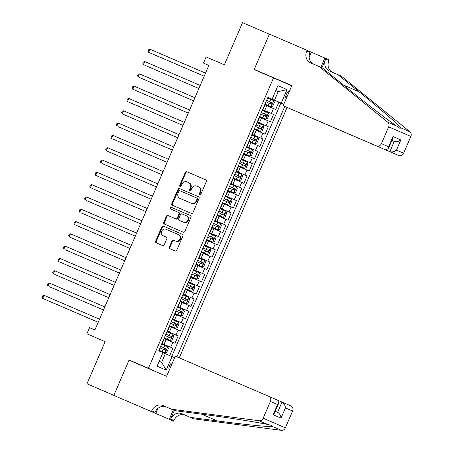 <?xml version="1.0" encoding="UTF-8"?>
<svg xmlns="http://www.w3.org/2000/svg" width="453" height="453" viewBox="0 0 453 453"><rect width="100%" height="100%" fill="white"/><g stroke="black" fill="none" stroke-linecap="round" stroke-linejoin="round"><path stroke-width="0.68" d="M199.705 194.915A0.923 0.804 -66.6 0 0 200.804 194.388L206.33 181.557A1.314 1.149 -66.6 0 0 205.798 179.892L186.817 171.727A1.314 1.149 -66.6 0 0 185.243 172.485L179.716 185.317A0.923 0.804 -66.6 0 0 181.194 185.951L181.908 184.292A4.207 3.675 -66.6 0 1 186.947 181.88L188.527 182.559A4.207 3.675 -66.6 0 0 188.527 182.559A4.207 3.675 -66.6 0 1 190.237 187.876L189.524 189.535A0.923 0.804 -66.6 0 0 191.002 190.169L191.715 188.51A4.207 3.675 -66.6 0 1 196.755 186.092L198.335 186.778A4.207 3.675 -66.6 0 0 198.335 186.778A4.207 3.675 -66.6 0 1 200.045 192.089L199.331 193.754A0.923 0.804 -66.6 0 0 199.705 194.915L199.705 194.915M172.548 362.547A4.287 2.089 113.3 0 0 169.53 365.735A4.287 2.089 113.3 0 0 169.286 370.118M169.326 247.021A1.314 1.149 -66.6 0 0 169.858 248.68A1.314 1.149 -66.6 0 0 169.864 248.68L175.186 250.973A1.314 1.149 -66.6 0 0 176.761 250.215L182.899 235.968A1.314 1.149 -66.6 0 0 182.366 234.303L163.386 226.138A1.314 1.149 -66.6 0 0 161.812 226.896L155.673 241.149A1.314 1.149 -66.6 0 0 156.206 242.808L162.638 245.577A1.314 1.149 -66.6 0 0 164.213 244.818L166.84 238.72A1.314 1.149 -66.6 0 0 166.308 237.061L163.114 235.685A3.516 3.069 -66.6 0 0 163.114 235.685A3.516 3.069 -66.6 0 1 161.687 231.24A3.516 3.069 -66.6 0 1 165.9 229.224L178.397 234.597A3.516 3.069 -66.6 0 0 178.397 234.597A3.516 3.069 -66.6 0 1 179.824 239.048A3.516 3.069 -66.6 0 1 175.611 241.064L173.527 240.164A1.314 1.149 -66.6 0 0 171.953 240.922L169.326 247.021L169.926 247.281A1.314 1.149 -66.6 0 0 170.413 248.918M151.228 369.71L129.094 359.971L148.431 368.289L273.493 77.893L254.156 69.575L269.393 34.202L242.531 22.65L224.382 64.796L206.121 56.936L203.471 63.092L208.839 65.413L94.909 329.954L89.535 327.644L86.885 333.793L105.136 341.687M129.094 359.971L113.856 395.344L86.999 383.793L105.147 341.653L86.885 333.793M208.839 65.402L203.471 63.092M191.364 213.408A1.314 1.149 -66.6 0 0 192.938 212.655L199.077 198.403A1.314 1.149 -66.6 0 0 198.544 196.744L179.564 188.578A1.314 1.149 -66.6 0 0 177.984 189.331L171.846 203.584A1.314 1.149 -66.6 0 0 172.383 205.243L191.364 213.408M190.99 217.185L184.852 231.438A1.314 1.149 -66.6 0 1 183.278 232.191L164.292 224.025A1.314 1.149 -66.6 0 1 163.76 222.366L166.387 216.268A1.314 1.149 -66.6 0 1 167.961 215.509L175.662 218.822A1.314 1.149 -66.6 0 0 177.236 218.069L178.975 214.02A1.314 1.149 -66.6 0 0 178.442 212.361L170.43 208.912A0.923 0.804 -66.6 0 1 170.424 208.912A0.923 0.804 -66.6 0 1 171.155 207.225L190.453 215.52A1.314 1.149 -66.6 0 0 190.453 215.52L190.453 215.52A1.314 1.149 -66.6 0 1 190.99 217.185M113.839 395.39L86.999 383.793M169.716 355.599L172.893 348.227L161.885 343.487L172.893 348.227M170.707 347.275L172.825 342.355L175.017 343.3L178.193 335.922L167.191 331.166L178.193 335.922M176.002 334.971L178.125 330.05L180.311 330.996L183.493 323.618L172.485 318.878L183.493 323.618M181.302 322.666L183.425 317.746L185.611 318.691L188.793 311.313L177.786 306.573L188.793 311.313M186.602 310.362L188.72 305.441L190.911 306.387L194.094 299.008L183.086 294.269M183.091 294.246L191.902 298.057L194.02 293.136L196.211 294.082L199.394 286.704L188.38 281.964L199.394 286.704M197.202 285.752L199.32 280.832L201.511 281.777L204.688 274.393L193.68 269.66L204.688 274.393M202.502 273.448L204.62 268.527L206.811 269.473L209.988 262.089L198.98 257.355L209.988 262.089M207.802 261.143L209.92 256.222L212.112 257.168L215.288 249.784L204.28 245.05L215.288 249.784M213.097 248.839L215.22 243.918L217.406 244.863L220.588 237.48L209.58 232.746M209.58 232.74L218.397 236.534L220.52 231.613L222.706 232.559L225.888 225.175L214.881 220.441L225.888 225.175M223.697 224.229L225.815 219.309L228.006 220.254L231.189 212.87L220.175 208.137L231.189 212.87M228.997 211.925L231.115 207.004L233.306 207.95L236.483 200.566L225.475 195.832L236.483 200.566M234.297 199.62L236.415 194.699L238.606 195.645L241.783 188.261L230.775 183.527L241.783 188.261M239.597 187.316L241.715 182.395L243.907 183.34L247.083 175.957L236.075 171.223M236.087 171.2L244.892 175.011L247.015 170.09L249.201 171.036L252.383 163.652L241.375 158.918M241.381 158.912L250.192 162.706L252.315 157.786L254.501 158.731L257.683 151.347L246.681 146.596L257.683 151.347M255.492 150.402L257.615 145.481L259.801 146.427L262.983 139.043L251.976 134.309M251.981 134.286L260.792 138.097L262.91 133.176L265.101 134.122L268.284 126.738L257.27 122.004L268.284 126.738M266.092 125.792L268.21 120.872L270.401 121.817L273.578 114.433L262.581 109.677M262.57 109.7L273.578 114.433M172.825 342.355L164.326 338.697M178.125 330.05L169.314 326.239M183.425 317.746L174.926 314.088M188.72 305.441L179.915 301.63M194.02 293.136L185.215 289.325M199.32 280.832L190.821 277.174M204.62 268.527L195.809 264.716M209.92 256.222L201.109 252.412M215.22 243.918L206.721 240.254M220.52 231.613L211.71 227.802M225.815 219.309L217.321 215.645M231.115 207.004L222.304 203.193M236.415 194.699L227.604 190.889M241.715 182.395L233.216 178.731M247.015 170.09L238.516 166.427M252.315 157.786L243.816 154.122M257.615 145.481L248.805 141.67M262.91 133.176L254.105 129.365M268.21 120.872L259.711 117.208M289.66 90.623A4.151 2.027 113.3 0 0 286.755 93.703L285.588 96.41A4.151 2.027 113.3 0 0 285.345 100.64M151.291 369.569L148.431 368.289M179.258 357.847L287.094 107.452M273.493 77.893L291.743 85.787M283.793 104.247L267.876 97.384L283.793 104.247M176.919 356.839L284.756 106.444M174.626 357.723L172.038 356.602L166.206 370.135L157.089 366.194L162.921 352.655L158.72 350.843L267.882 97.367L272.083 99.179L277.916 85.645L287.032 89.586L281.2 103.125M278.878 102.129L275.701 109.513L264.699 104.756M260.792 138.097L262.983 139.043M250.192 162.706L252.383 163.652M244.892 175.011L247.083 175.957M218.397 236.534L220.588 237.48M191.902 298.057L194.094 299.008M171.727 356.466L280.888 103.001M159.207 361.279L161.63 362.326L165.339 353.714L162.916 352.672M274.507 100.238L278.216 91.625L275.792 90.577L278.216 91.625L287.032 89.586M267.876 97.378L272.083 99.179M276.37 79.139L291.817 85.611M257.281 121.982L257.598 122.123L259.716 117.197L259.399 117.061M257.598 122.123L257.281 121.987M241.698 159.037L241.381 158.901L241.698 159.037L243.822 154.111L243.504 153.975M236.398 171.342L238.521 166.415L238.204 166.279M230.787 183.505L231.104 183.646L233.221 178.72L232.904 178.584M231.104 183.646L230.787 183.51M225.486 195.809L225.804 195.951L225.486 195.815M215.203 220.56L214.886 220.424L215.203 220.56L217.321 215.634L217.01 215.498M204.292 245.028L204.603 245.169L206.727 240.249L206.409 240.107M209.586 232.723L209.903 232.865L209.586 232.729M204.603 245.169L204.286 245.033M198.992 257.332L199.303 257.474L198.992 257.338M188.708 282.083L188.391 281.947L188.708 282.083L190.826 277.162L190.509 277.021M172.808 318.997L172.491 318.861L172.808 318.997L174.932 314.076L174.615 313.935M177.791 306.556L178.108 306.692L177.791 306.556M162.214 343.606L161.897 343.47L162.214 343.606L164.331 338.685L164.014 338.544M165.339 353.714L172.038 356.602M166.206 370.135L161.63 362.326M200.033 194.971A0.923 0.804 -66.6 0 1 199.932 194.014L200.645 192.349A4.207 3.675 -66.6 0 0 198.941 187.038A4.207 3.675 -66.6 0 0 198.935 187.032L198.346 186.778M189.133 182.819L189.127 182.814A4.207 3.675 -66.6 0 0 189.127 182.814A4.207 3.675 -66.6 0 1 190.838 188.131L190.124 189.796A0.923 0.804 -66.6 0 0 190.226 190.753M205.843 179.915L187.417 171.987A1.314 1.149 -66.6 0 0 185.843 172.74L180.317 185.577A0.923 0.804 -66.6 0 0 180.419 186.534M198.59 196.761L180.158 188.839A1.314 1.149 -66.6 0 0 178.584 189.592L172.446 203.844A1.314 1.149 -66.6 0 0 172.938 205.481M197.027 199.099A0.923 0.804 -66.6 0 0 196.653 197.933L179.994 190.77A0.923 0.804 -66.6 0 0 178.89 191.296L178.137 193.046A4.207 3.675 -66.6 0 0 179.841 198.363A4.207 3.675 -66.6 0 0 179.847 198.363L191.234 203.261A4.207 3.675 -66.6 0 0 196.274 200.849L197.027 199.099L197.627 199.354A0.923 0.804 -66.6 0 0 197.253 198.193L196.659 197.933L197.253 198.193M180.436 198.618A4.207 3.675 -66.6 0 0 180.441 198.618A4.207 3.675 -66.6 0 0 180.447 198.624L191.834 203.522A4.207 3.675 -66.6 0 0 196.874 201.109L196.274 200.849M197.627 199.354L196.874 201.109M179.043 212.621L178.442 212.361L179.043 212.621A1.314 1.149 -66.6 0 1 179.575 214.28L177.836 218.329A1.314 1.149 -66.6 0 1 176.257 219.082L168.561 215.77A1.314 1.149 -66.6 0 0 166.987 216.523L164.36 222.627A1.314 1.149 -66.6 0 0 164.847 224.263M190.498 215.543L171.755 207.48A0.923 0.804 -66.6 0 0 170.991 209.156M183.646 222.259A3.516 3.069 -66.6 0 0 187.859 220.243A3.516 3.069 -66.6 0 0 186.438 215.798A3.516 3.069 -66.6 0 0 186.432 215.798L182.027 213.901A1.314 1.149 -66.6 0 0 180.453 214.66L178.709 218.703A1.314 1.149 -66.6 0 0 179.241 220.362A1.314 1.149 -66.6 0 0 179.246 220.362L184.246 222.519A3.516 3.069 -66.6 0 0 188.459 220.503A3.516 3.069 -66.6 0 0 187.032 216.058L186.438 215.798L187.032 216.058M179.841 220.622L179.841 220.622A1.314 1.149 -66.6 0 0 179.847 220.622L184.246 222.519M178.997 234.864L178.397 234.603L178.997 234.858A3.516 3.069 -66.6 0 0 178.997 234.858A3.516 3.069 -66.6 0 1 180.424 239.309A3.516 3.069 -66.6 0 1 176.211 241.319L174.128 240.424A1.314 1.149 -66.6 0 0 172.553 241.177L169.926 247.281M163.703 235.945A3.516 3.069 -66.6 0 0 163.709 235.945A3.516 3.069 -66.6 0 0 163.714 235.945L166.353 237.083M182.412 234.326L163.986 226.398A1.314 1.149 -66.6 0 0 162.412 227.151L156.274 241.404A1.314 1.149 -66.6 0 0 156.761 243.046M271.087 106.795L264.96 104.15L271.132 106.778L272.819 106.081L274.405 102.389L273.737 100.64L267.61 98.001M205.515 73.126L150.005 49.247L148.68 52.327L204.19 76.206M265.968 101.817L271.511 104.201L272.145 102.729L266.602 100.34L270.6 102.061L270.583 103.499M150.005 49.247L148.658 49.768L148.131 50.996L148.68 52.327L204.19 76.2M305.345 115.345L398.81 155.543L389.84 151.664L394.24 141.455L391.868 140.43L394.24 141.455C396.398 142.106 398.6 141.596 400.848 139.926L396.454 150.141C394.206 151.806 391.998 152.316 389.84 151.664L305.345 115.345M319.133 66.534L310.537 62.837A9.377 8.188 113.4 0 1 306.726 50.991L307.021 50.311L269.416 34.139L254.235 69.394L291.834 85.566L283.148 105.747L376.613 145.945A4.02 3.511 -66.6 0 0 381.426 143.641L388.657 126.846A4.02 3.511 -66.6 0 0 387.751 122.208L319.133 66.534L322.417 67.956L343.459 85.022C363.408 101.274 388.47 120.623 396.528 126.002L399.812 128.278L401.171 128.012C399.229 125.277 379.354 108.171 359.087 91.783L338.046 74.711L329.45 71.019A9.377 8.188 113.4 0 1 329.439 71.013A9.377 8.188 113.4 0 1 325.639 59.167L328.923 60.589L329.218 59.915L311.358 52.22M338.046 74.711L341.33 76.132L409.948 131.806A4.02 3.511 113.4 0 1 410.854 136.444L388.657 126.846M396.454 150.141L403.623 153.239L410.854 136.444M307.021 50.311L311.37 52.191L309.173 57.288M254.235 69.394L276.432 78.992M283.148 105.747L376.613 145.945M321.941 67.752L325.639 59.167M320.877 67.287L324.863 58.029M403.623 153.239A4.02 3.511 113.4 0 1 398.81 155.543M332.445 72.304A9.377 8.188 113.4 0 1 328.923 60.589M313.533 64.122A9.377 8.188 113.4 0 1 310.011 52.412L306.726 50.991M381.426 143.641L388.595 146.744L388.289 148.748L385.582 149.824M388.595 146.744L392.994 136.529L392.683 138.533L388.289 148.748M175.305 356.149L268.771 396.347A4.02 3.511 -66.6 0 0 268.771 396.347L277.74 400.226L268.776 396.352A4.02 3.511 -66.6 0 1 270.407 401.426L263.17 418.221L285.367 427.819A4.02 3.511 113.4 0 1 281.375 430.35L193.742 418.821L185.152 415.124A9.377 8.188 -66.6 0 0 173.918 420.503L173.629 421.177L113.833 395.407L129.014 360.152L166.613 376.324L175.305 356.149M193.742 418.821L190.458 417.4L217.332 420.933C243.17 424.382 269.269 427.037 272.598 426.556L271.845 425.367L267.955 424.546C258.51 422.383 227.225 417.485 201.704 414.178L174.835 410.639L166.24 406.947A9.377 8.188 -66.6 0 0 155.011 412.321L151.727 410.905L151.432 411.579L113.833 395.407M174.835 410.639L162.955 405.526A9.377 8.188 -66.6 0 0 151.727 410.905M174.36 410.435L170.634 419.082A9.377 8.188 -66.6 0 1 181.868 413.702L190.458 417.4M282.009 402.071L290.968 405.945A4.02 3.511 113.4 0 1 290.973 405.95A4.02 3.511 113.4 0 1 292.604 411.024L285.367 427.819M267.955 424.546L259.178 420.752L171.551 409.223M145.226 408.923L141.042 407.122M132.678 403.521L141.03 407.145M132.678 403.527L151.432 411.579M173.629 421.177L169.28 419.297L173.295 409.976M145.215 408.946L169.28 419.297M277.949 400.327L281.998 402.066C283.957 403.187 285.101 405.141 285.435 407.927L281.036 418.136C280.701 415.356 279.558 413.402 277.604 412.281L281.998 402.066L290.973 405.95M157.978 408.363L155.781 413.459M259.178 420.752A4.02 3.511 -66.6 0 0 263.17 418.221M281.036 418.136L273.176 414.738L274.422 413.142L278.816 402.927L277.746 400.226M273.176 414.738L277.576 404.523L278.816 402.927M265.786 119.099L259.66 116.461L265.832 119.082L267.519 118.386L269.105 114.694L268.436 112.944L262.31 110.306M144.881 65.277L198.89 88.511L144.881 65.277M260.668 114.122L266.211 116.506L266.845 115.034L261.302 112.644L265.299 114.366L265.282 115.804M200.215 85.43L144.705 61.551L143.38 64.632L142.831 63.301L143.363 62.072L144.705 61.551M260.486 131.404L254.359 128.765L260.486 131.404L262.219 130.691L263.81 126.999L263.136 125.249L257.01 122.61M139.581 77.582L193.59 100.815L139.581 77.582M255.367 126.427L260.911 128.811L261.551 127.338L256.007 124.949L260.005 126.67L259.982 128.108M194.915 97.735L139.405 73.856L138.08 76.936L137.531 75.606L138.063 74.377L139.405 73.856M255.186 143.709L249.065 141.07L255.186 143.709L256.919 142.995L258.51 139.303L257.836 137.553L251.715 134.915M189.62 110.039L134.105 86.161L132.78 89.241L188.289 113.12M250.067 138.731L255.611 141.115L256.251 139.643L250.707 137.253L254.705 138.975L254.682 140.413M134.105 86.161L132.763 86.682L132.231 87.91L132.78 89.241L188.295 113.114M249.892 156.013L243.765 153.374L249.892 156.013L251.619 155.3L253.21 151.608L252.536 149.858L246.415 147.219M128.98 102.191L182.989 125.424L128.98 102.191M244.773 151.036L250.316 153.42L250.951 151.948L245.407 149.558L249.405 151.279L249.382 152.718M184.32 122.344L128.805 98.465L127.48 101.546L126.931 100.215L127.463 98.986L128.805 98.465M244.592 168.318L238.465 165.679L244.592 168.318L246.319 167.604L247.91 163.912L247.242 162.163L241.115 159.524M179.02 134.649L123.51 110.77L122.185 113.85L177.695 137.729M239.473 163.34L245.016 165.724L245.651 164.252L240.107 161.863L244.105 163.584L244.082 165.022M123.51 110.77L122.163 111.291L121.636 112.52L122.185 113.85L177.695 137.723M239.292 180.622L233.165 177.984L239.337 180.605L241.019 179.909L242.61 176.217L241.942 174.467L235.815 171.829M118.386 126.8L172.395 150.034L118.386 126.8M234.173 175.645L239.716 178.035L240.35 176.557L234.807 174.167L238.805 175.889L238.788 177.327M173.72 146.953L118.21 123.074L116.885 126.155L116.336 124.824L116.863 123.595L118.21 123.074M233.991 192.927L227.865 190.288L234.037 192.91L235.724 192.214L237.31 188.522L236.642 186.772L230.515 184.133M113.086 139.105L167.095 162.338L113.086 139.105M228.873 187.95L234.416 190.339L235.05 188.861L229.507 186.472L233.505 188.193L233.488 189.631M168.42 159.258L112.91 135.385L111.585 138.459L111.036 137.129L111.563 135.9L112.91 135.385M228.691 205.232L222.565 202.593L228.737 205.215L230.424 204.518L232.01 200.826L231.341 199.077L225.215 196.438M107.786 151.41L161.795 174.643L107.786 151.41M223.572 200.254L229.116 202.644L229.75 201.166L224.207 198.776L228.204 200.498L228.187 201.942M163.12 171.562L107.61 147.689L106.285 150.764L105.736 149.433L106.268 148.205L107.61 147.689M223.391 217.536L217.264 214.898L223.437 217.519L225.124 216.823L226.715 213.131L226.041 211.381L219.915 208.742M102.486 163.714L156.495 186.947L102.486 163.714M218.272 212.559L223.816 214.949L224.456 213.471L218.912 211.081L222.91 212.802L222.887 214.246M157.82 183.867L102.31 159.994L100.985 163.069L100.436 161.738L100.968 160.509L102.31 159.994M218.091 229.841L211.97 227.202L218.091 229.841L219.824 229.127L221.415 225.435L220.741 223.686L214.62 221.047M152.525 196.172L97.01 172.299L95.685 175.373L151.194 199.252M212.972 224.864L218.522 227.253L219.156 225.775L213.612 223.386L217.61 225.107L217.587 226.551M97.01 172.299L95.668 172.814L95.136 174.043L95.685 175.373L151.2 199.246M212.797 242.145L206.67 239.507L212.797 242.145L214.524 241.432L216.115 237.74L215.447 235.99L209.32 233.352M91.885 188.323L145.9 211.557L91.885 188.323M207.678 237.168L213.221 239.558L213.856 238.08L208.312 235.69L212.31 237.412L212.287 238.856M147.225 208.476L91.71 184.603L90.385 187.678L89.836 186.347L90.368 185.118L91.71 184.603M207.497 254.45L201.37 251.811L207.497 254.45L209.224 253.737L210.815 250.045L210.147 248.295L204.02 245.656M86.585 200.628L140.6 223.861L86.585 200.628M202.378 249.473L207.921 251.862L208.556 250.384L203.012 247.995L207.01 249.716L206.993 251.16M141.925 220.781L86.415 196.908L85.09 199.983L84.541 198.652L85.068 197.423L86.415 196.908M202.197 266.755L196.07 264.116L202.197 266.755L203.924 266.041L205.515 262.349L204.847 260.6L198.72 257.961M81.291 212.933L135.3 236.166L81.291 212.933M197.078 261.777L202.621 264.167L203.255 262.689L197.712 260.299L201.71 262.021L201.693 263.465M136.625 233.085L81.115 209.212L79.79 212.287L79.241 210.956L79.768 209.728L81.115 209.212M196.896 279.059L190.77 276.421L196.896 279.059L198.629 278.346L200.215 274.654L199.547 272.904L193.42 270.265M75.991 225.237L130 248.471L75.991 225.237M191.778 274.082L197.321 276.472L197.955 274.994L192.412 272.604L196.409 274.325L196.392 275.769M131.325 245.39L75.815 221.517L74.49 224.592L73.941 223.261L74.473 222.032L75.815 221.517M191.596 291.364L185.47 288.725L191.596 291.364L193.329 290.65L194.92 286.959L194.246 285.209L188.12 282.57M126.025 257.695L70.515 233.822L69.19 236.896L124.7 260.775M186.477 286.387L192.021 288.776L192.655 287.298L187.112 284.909L191.109 286.63L191.092 288.074M70.515 233.822L69.173 234.337L68.641 235.566L69.19 236.896L124.7 260.769M186.296 303.669L180.175 301.03L186.342 303.652L188.029 302.955L189.62 299.263L188.946 297.513L182.819 294.875M65.391 249.846L119.399 273.08L65.391 249.846M181.177 298.691L186.721 301.081L187.361 299.603L181.817 297.213L185.815 298.94L185.792 300.379M120.725 269.999L65.215 246.126L63.89 249.201L63.341 247.87L63.873 246.642L65.215 246.126M181.002 315.973L174.875 313.334L181.002 315.973L182.729 315.26L184.32 311.568L183.646 309.818L177.525 307.179M60.09 262.157L114.099 285.384L60.09 262.157M175.877 310.996L181.427 313.385L182.061 311.907L176.517 309.518L180.515 311.245L180.492 312.683M115.43 282.304L59.915 258.431L58.59 261.506L58.041 260.175L58.573 258.946L59.915 258.431M175.702 328.278L169.575 325.639L175.702 328.278L177.429 327.564L179.02 323.872L178.352 322.128L172.225 319.484M54.79 274.461L108.805 297.689L54.79 274.461M170.583 323.3L176.126 325.69L176.761 324.212L171.217 321.823L175.215 323.55L175.192 324.988M110.13 294.609L54.615 270.735L53.295 273.81L52.746 272.48L53.273 271.251L54.615 270.735M170.402 340.582L164.275 337.944L170.402 340.582L172.129 339.869L173.72 336.183L173.052 334.433L166.925 331.789M49.496 286.766L103.505 309.994L49.496 286.766M165.283 335.605L170.826 337.995L171.461 336.517L165.917 334.127L169.915 335.854L169.898 337.292M104.83 306.913L49.32 283.04L47.995 286.115L47.446 284.784L47.973 283.555L49.32 283.04M165.102 352.887L158.975 350.248L165.102 352.887L166.834 352.174L168.42 348.487L167.752 346.738L161.625 344.093M99.53 319.218L44.02 295.345L42.695 298.419L98.205 322.298M159.983 347.91L165.526 350.299L166.16 348.821L160.617 346.432L164.615 348.159L164.598 349.597M44.02 295.345L42.673 295.86L42.146 297.089L42.695 298.419L98.205 322.293M164.009 344.393L166.126 339.467M169.309 332.089L171.427 327.162M174.609 319.784L176.727 314.858M179.903 307.479L182.027 302.553M185.203 295.175L187.327 290.248M190.503 282.87L192.621 277.944M195.804 270.566L197.921 265.639M201.104 258.261L203.221 253.335M206.404 245.956L208.522 241.03M211.704 233.652L213.822 228.725M216.998 221.341L219.122 216.421M222.298 209.037L224.422 204.116M227.599 196.732L229.716 191.812M232.899 184.428L235.016 179.507M238.199 172.123L240.316 167.202M243.499 159.818L245.617 154.898M248.793 147.514L250.917 142.593M254.093 135.209L256.217 130.288M259.393 122.905L261.517 117.984M264.694 110.6L266.811 105.679M271.392 113.488L273.51 108.567M286.749 93.709L288.085 94.281M285.583 96.415L286.919 96.987M200.645 192.349L200.045 192.089M190.124 189.796L189.524 189.535M190.838 188.131L190.237 187.876M180.317 185.577L179.716 185.317M185.843 172.74L185.243 172.485M187.417 171.987L186.817 171.727M199.932 194.014L199.331 193.754M172.446 203.844L171.846 203.584M178.584 189.592L177.984 189.331M180.158 188.839L179.564 188.578M191.834 203.522L191.234 203.261M164.36 222.627L163.76 222.366M166.987 216.523L166.387 216.268M168.561 215.77L167.961 215.509M176.257 219.082L175.662 218.822M177.836 218.329L177.236 218.069M179.575 214.28L178.975 214.02M171.755 207.48L171.155 207.225M172.553 241.177L171.953 240.922M174.128 240.424L173.527 240.164M176.211 241.319L175.611 241.064M156.274 241.404L155.673 241.149M162.412 227.151L161.812 226.896M163.986 226.398L163.386 226.138M271.132 106.778L273.754 100.685M269.773 101.704L270.775 99.366M268.131 105.515L269.133 103.182M270.6 102.061L272.145 102.729M392.994 136.529L400.848 139.926M387.751 122.208L396.528 126.002M401.171 128.012L409.948 131.806M359.087 91.783L343.555 85.102M166.24 406.947L162.955 405.526M181.868 413.702L185.152 415.124M292.604 411.024L285.435 407.927M277.576 404.523L270.407 401.426M281.375 430.35L272.598 426.556M170.634 419.082L173.918 420.503M217.332 420.933L201.579 414.161M275.231 411.256L277.604 412.281L275.231 411.256M265.832 119.082L268.453 112.99M264.473 114.009L265.481 111.67M262.831 117.82L263.833 115.487M265.299 114.366L266.845 115.034M260.532 131.387L263.153 125.294M259.173 126.313L260.181 123.975M257.531 130.124L258.538 127.791M260.005 126.67L261.551 127.338M255.232 143.692L257.853 137.599M253.873 138.618L254.88 136.279M252.23 142.429L253.238 140.096M254.705 138.975L256.251 139.643M249.931 155.996L252.559 149.903M248.572 150.923L249.58 148.584M246.93 154.733L247.938 152.401M249.405 151.279L250.951 151.948M244.631 168.301L247.259 162.208M243.272 163.227L244.28 160.889M241.63 167.038L242.638 164.705M244.105 163.584L245.651 164.252M239.337 180.605L241.959 174.513M237.978 175.532L238.98 173.193M236.33 179.348L237.338 177.01M238.805 175.889L240.35 176.557M234.037 192.91L236.659 186.817M232.678 187.836L233.686 185.498M231.036 191.653L232.038 189.314M233.505 188.193L235.05 188.861M228.737 205.215L231.358 199.122M227.378 200.141L228.386 197.802M225.736 203.958L226.743 201.619M228.204 200.498L229.75 201.166M223.437 217.519L226.058 211.426M222.078 212.446L223.086 210.107M220.435 216.262L221.443 213.924M222.91 212.802L224.456 213.471M218.136 229.824L220.758 223.731M216.777 224.75L217.785 222.412M215.135 228.567L216.143 226.228M217.61 225.107L219.156 225.775M212.836 242.129L215.464 236.036M211.477 237.055L212.485 234.716M209.835 240.871L210.843 238.533M212.31 237.412L213.856 238.08M207.536 254.433L210.164 248.34M206.177 249.36L207.185 247.021M204.535 253.176L205.543 250.837M207.01 249.716L208.556 250.384M202.242 266.738L204.864 260.645M200.883 261.664L201.885 259.326M199.235 265.481L200.243 263.142M201.71 262.021L203.255 262.689M196.942 279.042L199.563 272.949M195.583 273.969L196.591 271.63M193.941 277.785L194.943 275.447M196.409 274.325L197.955 274.994M191.642 291.347L194.263 285.254M190.283 286.273L191.291 283.935M188.641 290.09L189.648 287.751M191.109 286.63L192.655 287.298M186.342 303.652L188.963 297.559M184.983 298.578L185.99 296.239M183.34 302.394L184.348 300.056M185.815 298.94L187.361 299.603M181.041 315.956L183.663 309.863M179.682 310.883L180.69 308.544M178.04 314.699L179.048 312.36M180.515 311.245L182.061 311.907M175.741 328.261L178.369 322.168M174.382 323.187L175.39 320.849M172.74 327.004L173.748 324.665M175.215 323.55L176.761 324.212M170.447 340.565L173.069 334.473M169.082 335.492L170.09 333.153M167.44 339.308L168.448 336.97M169.915 335.854L171.461 336.517M165.147 352.87L167.769 346.777M163.788 347.796L164.79 345.458M162.146 351.613L163.148 349.274M164.615 348.159L166.16 348.821M262.899 109.813L265.016 104.892M252.298 134.428L254.416 129.501M246.998 146.732L249.116 141.806M225.804 195.951L227.921 191.024M220.503 208.255L222.621 203.329M209.903 232.865L212.027 227.938M199.303 257.474L201.426 252.553M194.009 269.778L196.126 264.858M183.408 294.388L185.526 289.467M178.108 306.692L180.226 301.772M167.508 331.302L169.632 326.381M198.941 187.038L198.34 186.778"/></g></svg>
